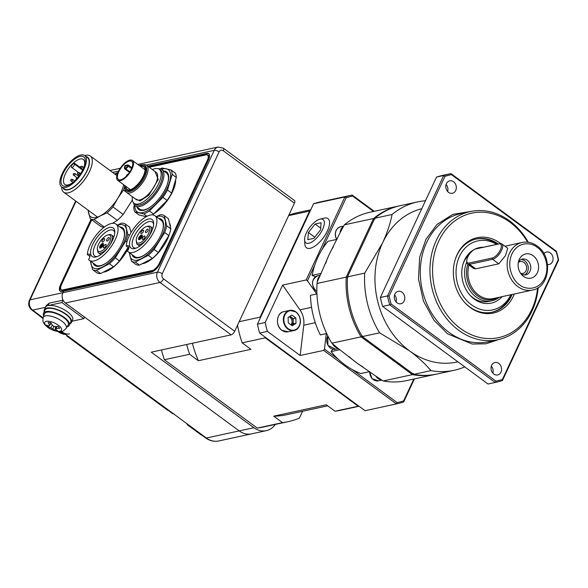 <?xml version="1.0" encoding="UTF-8"?>
<svg xmlns="http://www.w3.org/2000/svg" width="588" height="588" viewBox="0 0 588 588"><rect width="100%" height="100%" fill="white"/><g stroke="black" fill="none" stroke-linecap="round" stroke-linejoin="round"><path stroke-width="0.88" d="M275.331 424.433A20.602 16.868 -102.2 0 1 266.276 430.659L251.561 433.848A20.602 16.868 -102.2 0 1 239.176 430.901L65.408 303.004A7.49 6.13 -102.2 0 1 62.85 292.721L63.578 291.163L62.85 292.721L30.061 299.836A7.49 6.13 77.8 0 0 32.619 310.119L43.049 317.799M156.158 269.054A7.864 3.308 126.4 0 1 152.564 271.244L64.702 290.31L64.393 290.979L64.702 290.31L63.232 290.634A7.864 3.308 -53.6 0 1 61.63 290.406A7.864 3.308 -53.6 0 1 61.012 289.406M147.742 166.169L206.8 153.35A9.364 3.94 126.4 0 1 208.711 153.622A9.364 3.94 126.4 0 1 208.417 160.017L160.326 263.137A9.364 3.94 126.4 0 1 151.432 272.09L62.108 291.479A9.364 3.94 -53.6 0 1 60.197 291.207A9.364 3.94 -53.6 0 1 60.49 284.805L91.044 219.295M207.233 154.938A7.864 3.308 126.4 0 1 208.373 155.232A7.864 3.308 126.4 0 1 208.123 160.605L160.039 263.725A7.864 3.308 126.4 0 1 159.958 263.894M294.441 203.147L223.293 150.771A3.748 1.573 -53.6 0 0 223.411 148.213L294.559 200.581A3.748 1.573 126.4 0 1 294.441 203.147L234.7 331.264A3.748 1.573 126.4 0 1 231.135 334.844L151.27 352.175L253.891 427.711L239.176 430.901L84.562 317.101L83.834 318.659L61.938 302.548L48.069 305.562A14.979 5.851 -155 0 0 45.438 307.281L44.269 309.788A14.979 5.851 -155 0 0 44.173 311.758M266.276 430.659A20.602 16.868 -102.2 0 1 253.891 427.711M148.286 166.573L207.351 153.755A9.364 3.94 126.4 0 1 208.96 153.85M62.666 290.7L61.306 289.7A7.49 3.153 -53.6 0 1 61.542 284.577L91.743 219.809M152.976 271.134L152.16 270.531A7.49 3.153 -53.6 0 0 159.282 263.365L207.366 160.252A7.49 3.153 -53.6 0 0 207.601 155.129A7.49 3.153 -53.6 0 0 206.072 154.909L149.212 167.249M152.16 270.531L62.835 289.913L63.673 290.538M61.306 289.7A7.49 3.153 -53.6 0 0 62.835 289.913M84.731 155.592A22.476 9.459 126.4 0 1 90.302 155.982A22.476 9.459 126.4 0 1 79.718 185.404A22.476 9.459 126.4 0 1 63.658 192.18A22.476 9.459 126.4 0 1 61.637 186.969M86.083 156.592A19.882 8.364 126.4 0 1 88.707 166.507A19.882 8.364 126.4 0 1 78.307 183.287A19.882 8.364 126.4 0 1 62.997 187.969M70.781 161.443A19.477 8.195 126.4 0 1 84.694 155.57A19.477 8.195 126.4 0 1 75.521 181.075A19.477 8.195 126.4 0 1 61.608 186.947A19.477 8.195 126.4 0 1 70.781 161.443M84.694 155.57L87.436 157.584A19.477 8.195 126.4 0 1 78.255 183.088A19.477 8.195 126.4 0 1 64.342 188.961L61.608 186.947M75.315 180.222A17.794 7.49 126.4 0 1 71.714 183.353A17.794 7.49 126.4 0 1 61.012 181.824A17.794 7.49 126.4 0 1 70.986 162.295A17.794 7.49 126.4 0 1 82.688 156.43A17.794 7.49 126.4 0 1 84.275 166.294A17.794 7.49 126.4 0 1 75.315 180.222M84.025 166.985A15.545 6.542 -53.6 0 0 83.312 159.436A15.545 6.542 -53.6 0 0 72.206 164.126A15.545 6.542 -53.6 0 0 64.886 184.478A15.545 6.542 -53.6 0 0 72.302 182.912M80.571 167.72L74.154 163.001A15.545 6.542 -53.6 0 0 72.625 164.434A15.545 6.542 -53.6 0 0 71.141 166.036L71.391 167.088A2.249 0.948 126.4 0 0 71.567 167.374L78.527 172.497M82.643 170.108L74.411 164.045L74.154 163.001M74.411 164.045A2.249 0.948 126.4 0 1 73.427 166.426A2.249 0.948 126.4 0 1 71.567 167.374M132.351 200.074L123.164 214.436A28.092 11.819 126.4 0 1 120.261 217.567A28.092 11.819 126.4 0 1 117.284 220.353L112.426 223.315M88.369 210.364A26.217 11.032 -53.6 0 0 88.648 213.356A26.217 11.032 -53.6 0 0 100.217 215.936A26.217 11.032 -53.6 0 0 117.835 198.207A26.217 11.032 -53.6 0 0 123.671 184.728M117.453 173.585A26.217 11.032 -53.6 0 0 115.013 174.166M94.102 219.567L104.319 227.086A28.092 11.819 126.4 0 1 100.452 226.226L90.243 218.707A28.092 11.819 -53.6 0 0 94.102 219.567L100.217 215.936L107.067 212.841A28.092 11.819 -53.6 0 0 112.947 206.925L117.835 198.207L123.458 190.034A28.092 11.819 -53.6 0 0 124.575 186.888M87.994 210.092L90.243 218.707M117.762 172.798L114.881 174.07M123.164 214.436L112.947 206.925M107.067 212.841L117.284 220.353M123.458 190.034L126.023 191.923M136.151 248.114A15.839 6.666 126.4 0 1 133.557 247.555A15.839 6.666 126.4 0 1 141.017 226.814A15.839 6.666 126.4 0 1 152.336 222.036A15.839 6.666 126.4 0 1 153.644 224.344M139.422 224.866A17.713 7.453 126.4 0 1 153.666 223.197A17.713 7.453 126.4 0 1 143.729 242.712A17.713 7.453 126.4 0 1 135.056 248.474A17.713 7.453 126.4 0 1 129.713 241.675A17.713 7.453 126.4 0 1 139.422 224.866M138.841 222.462A22.476 9.459 -53.6 0 0 126.244 246.1A5.615 2.367 126.4 0 1 128.427 245.85A5.615 2.367 126.4 0 1 127.456 251.105A22.476 9.459 -53.6 0 0 128.257 251.884A22.476 9.459 -53.6 0 0 144.31 245.108A22.476 9.459 -53.6 0 0 154.901 215.686A22.476 9.459 -53.6 0 0 138.841 222.462M128.831 248.004L126.244 246.1M146.596 226.564L147.831 226.233A11.047 4.653 126.4 0 1 150.315 226.498A11.047 4.653 126.4 0 1 145.111 240.962A11.047 4.653 126.4 0 1 137.217 244.299A11.047 4.653 126.4 0 1 136.769 243.844L136.173 240.198A9.922 4.175 126.4 0 1 141.737 229.79A9.922 4.175 126.4 0 1 146.596 226.564A9.922 4.175 126.4 0 1 149.595 230.378A9.922 4.175 126.4 0 1 144.156 239.794A9.922 4.175 126.4 0 1 136.725 242.462M136.688 241.925L136.173 240.198M141.987 230.834A2.058 0.867 126.4 0 1 143.457 230.209A2.058 0.867 126.4 0 1 142.487 232.907A2.058 0.867 126.4 0 1 141.017 233.532A2.058 0.867 126.4 0 1 141.987 230.834M146.596 229.834A2.058 0.867 126.4 0 1 148.066 229.21A2.058 0.867 126.4 0 1 147.096 231.907A2.058 0.867 126.4 0 1 145.626 232.532A2.058 0.867 126.4 0 1 146.596 229.834M143.398 236.685A2.058 0.867 126.4 0 1 144.876 236.06A2.058 0.867 126.4 0 1 143.898 238.757A2.058 0.867 126.4 0 1 142.428 239.375A2.058 0.867 126.4 0 1 143.398 236.685M140.084 235.913A2.808 1.183 126.4 0 1 142.09 235.06A2.808 1.183 126.4 0 1 140.767 238.743A2.808 1.183 126.4 0 1 138.761 239.588A2.808 1.183 126.4 0 1 140.084 235.913M139.452 238.831L139.334 239.669M142.333 235.935L141.774 235.487L142.289 236.178M141.612 237.074L142.208 236.472M141.759 237.449L141.135 236.721L139.981 238.75L139.885 237.714M140.782 237.942L140.73 237.331M140.15 238.574L140.708 237.89M141.774 235.487L139.819 237.449L140.084 238.53M141.862 235.869L140.539 237.192M141.135 236.721L141.392 237.795L139.628 239.566L139.253 238.022L139.694 237.574M162.134 231.959A22.476 9.459 -53.6 0 0 163.089 223.315A22.476 9.459 -53.6 0 0 161.31 220.412L154.901 215.686M133.873 255.831A22.476 9.459 -53.6 0 0 134.667 256.611A22.476 9.459 -53.6 0 0 145.942 253.957M158.701 218.486A23.41 9.849 126.4 0 1 163.324 222.396A23.41 9.849 126.4 0 1 162.229 231.679A23.41 9.849 126.4 0 1 145.706 254.134A23.41 9.849 126.4 0 1 132.057 254.685M169.285 234.421A25.571 10.76 126.4 0 1 156.18 255.126A25.571 10.76 126.4 0 1 142.744 263.652M129.272 252.634L131.447 261.204A28.092 11.819 -53.6 0 0 135.314 262.064L148.279 255.332A28.092 11.819 -53.6 0 0 151.256 252.546A28.092 11.819 -53.6 0 0 154.152 249.415L158.326 252.487L168.837 235.597A28.092 11.819 -53.6 0 0 170.851 228.82L168.396 218.662L164.228 215.59A28.092 11.819 -53.6 0 0 160.362 214.73L156.195 216.641M131.447 261.204L135.622 264.269A28.092 11.819 -53.6 0 0 139.481 265.129L152.446 258.404A28.092 11.819 -53.6 0 0 155.423 255.618A28.092 11.819 -53.6 0 0 158.326 252.487M135.314 262.064L139.481 265.129M170.851 228.82L166.683 225.755L164.228 215.59M154.152 249.415L164.662 232.525A28.092 11.819 -53.6 0 0 166.683 225.755M164.662 232.525L168.837 235.597M148.279 255.332L152.446 258.404M169.748 223.447L169.991 224.116A25.571 10.76 126.4 0 1 170.513 226.917M129.698 252.95A26.217 11.032 -53.6 0 0 129.977 255.942A26.217 11.032 -53.6 0 0 141.554 258.522A26.217 11.032 -53.6 0 0 159.172 240.793A26.217 11.032 -53.6 0 0 165.213 220.493A26.217 11.032 -53.6 0 0 156.342 216.751M154.975 171.49L158.282 179.494L148.845 195.201L140.113 200.956L134.99 198.641M123.576 164.192A12.363 5.204 126.4 0 1 132.41 160.465A12.363 5.204 126.4 0 1 126.589 176.65A12.363 5.204 126.4 0 1 117.754 180.376A12.363 5.204 126.4 0 1 123.576 164.192M131.962 167.69L128.61 165.221L127.5 164.919L124.854 165.603L124.369 168.065L124.84 169.013L129.463 172.416M126.449 176.084A11.238 4.726 126.4 0 1 118.423 179.472A11.238 4.726 126.4 0 1 123.715 164.758A11.238 4.726 126.4 0 1 131.741 161.369A11.238 4.726 126.4 0 1 126.449 176.084M130.11 189.77A14.046 5.909 126.4 0 1 127.155 189.387A14.046 5.909 126.4 0 1 125.898 186.367M140.017 166.066A14.421 6.071 126.4 0 1 145.045 169.248A14.421 6.071 126.4 0 1 136.967 185.139A14.421 6.071 126.4 0 1 129.904 189.828A14.421 6.071 126.4 0 1 125.362 185.977M124.671 185.463A15.575 6.549 -53.6 0 0 125.979 190.416L126.802 191.019A15.575 6.549 -53.6 0 0 137.923 186.322A15.575 6.549 -53.6 0 0 145.258 165.934L144.442 165.331A15.575 6.549 -53.6 0 0 139.327 165.559M125.979 190.416A15.575 6.549 -53.6 0 0 137.107 185.72A15.575 6.549 -53.6 0 0 144.442 165.331M126.618 190.887A15.582 6.556 -53.6 0 0 137.923 186.33A15.582 6.556 -53.6 0 0 145.074 165.801M125.097 189.358A16.854 7.093 -53.6 0 0 126.574 192.445A16.854 7.093 -53.6 0 0 138.621 187.366A16.854 7.093 -53.6 0 0 146.559 165.302A16.854 7.093 -53.6 0 0 143.163 164.802M132.359 196.708A21.183 8.916 -53.6 0 0 134.145 203.397L135.512 204.404A21.183 8.916 -53.6 0 0 150.646 198.016A21.183 8.916 -53.6 0 0 160.627 170.277L159.26 169.27A21.183 8.916 -53.6 0 0 152.343 169.557M134.145 203.397A21.183 8.916 -53.6 0 0 149.278 197.009A21.183 8.916 -53.6 0 0 159.26 169.27M133.447 202.735A22.476 9.459 -53.6 0 0 135.269 205.822A22.476 9.459 -53.6 0 0 151.329 199.045A22.476 9.459 -53.6 0 0 161.913 169.623A22.476 9.459 -53.6 0 0 158.422 168.807M140.547 166.455A14.046 5.909 126.4 0 1 143.81 166.764A14.046 5.909 126.4 0 1 145.052 169.469M124.84 169.013L125.45 168.631L125.222 168.168L124.369 168.065M131.609 168.565L127.537 165.845A2.029 0.853 126.4 0 1 125.222 168.168C124.737 166.286 125.509 165.507 127.537 165.845L127.5 164.919M134.99 204.021A21.241 8.938 -53.6 0 0 155.269 192.636A21.241 8.938 -53.6 0 0 160.105 169.895M167.257 184.507A22.476 9.459 -53.6 0 0 166.441 172.953L161.913 169.623M135.269 205.822L139.797 209.152A22.476 9.459 -53.6 0 0 151.072 206.506M163.824 171.034A23.41 9.849 126.4 0 1 167.359 184.228A23.41 9.849 126.4 0 1 155.57 202.559A23.41 9.849 126.4 0 1 150.829 206.682A23.41 9.849 126.4 0 1 137.18 207.233M175.658 180.2A25.571 10.76 126.4 0 1 161.31 207.674A25.571 10.76 126.4 0 1 154.034 213.606M134.828 205.44A26.217 11.032 -53.6 0 0 139.062 212.716A26.217 11.032 -53.6 0 0 155.916 203.97A26.217 11.032 -53.6 0 0 169.572 182.015A26.217 11.032 -53.6 0 0 166.382 168.807A26.217 11.032 -53.6 0 0 161.421 169.315M134.395 204.947L133.785 207.498A28.092 11.819 -53.6 0 0 134.85 211.908L143.751 213.885A28.092 11.819 -53.6 0 0 149.381 210.967L162.935 197.333A28.092 11.819 -53.6 0 0 167.492 190.005L172.137 174.386A28.092 11.819 -53.6 0 0 171.079 169.976L175.246 173.048A28.092 11.819 126.4 0 1 176.312 177.458L171.659 193.077A28.092 11.819 126.4 0 1 167.102 200.405L153.549 214.039A28.092 11.819 126.4 0 1 152.285 214.84M146.243 216.663L139.025 214.973L134.85 211.908M171.079 169.976L162.17 167.999A28.092 11.819 -53.6 0 0 160.09 168.866M153.549 214.039L149.381 210.967M143.751 213.885L146.985 216.266M167.102 200.405L162.935 197.333M171.659 193.077L167.492 190.005M176.312 177.458L172.137 174.386M97.263 256.552A15.839 6.666 126.4 0 1 94.668 255.993A15.839 6.666 126.4 0 1 102.136 235.251A15.839 6.666 126.4 0 1 113.455 230.474A15.839 6.666 126.4 0 1 114.763 232.789M100.533 233.304A17.713 7.453 126.4 0 1 114.778 231.635A17.713 7.453 126.4 0 1 104.848 251.149A17.713 7.453 126.4 0 1 96.175 256.912A17.713 7.453 126.4 0 1 90.824 250.113A17.713 7.453 126.4 0 1 100.533 233.304M99.96 230.9A22.476 9.459 -53.6 0 0 87.362 254.538A5.615 2.367 126.4 0 1 89.538 254.288A5.615 2.367 126.4 0 1 88.575 259.551A22.476 9.459 -53.6 0 0 89.369 260.322A22.476 9.459 -53.6 0 0 105.428 253.546A22.476 9.459 -53.6 0 0 116.012 224.124A22.476 9.459 -53.6 0 0 99.96 230.9M89.949 256.441L87.362 254.538M107.714 235.002L108.949 234.678A11.047 4.653 126.4 0 1 111.433 234.935A11.047 4.653 126.4 0 1 106.23 249.408A11.047 4.653 126.4 0 1 98.328 252.737A11.047 4.653 126.4 0 1 97.887 252.281L97.292 248.636A9.922 4.175 126.4 0 1 102.856 238.236A9.922 4.175 126.4 0 1 107.714 235.002A9.922 4.175 126.4 0 1 110.713 238.816A9.922 4.175 126.4 0 1 105.267 248.232A9.922 4.175 126.4 0 1 97.836 250.9M97.806 250.363L97.292 248.636M103.106 239.272A2.058 0.867 126.4 0 1 104.576 238.647A2.058 0.867 126.4 0 1 103.606 241.345A2.058 0.867 126.4 0 1 102.136 241.969A2.058 0.867 126.4 0 1 103.106 239.272M107.707 238.272A2.058 0.867 126.4 0 1 109.184 237.648A2.058 0.867 126.4 0 1 108.214 240.345A2.058 0.867 126.4 0 1 106.737 240.97A2.058 0.867 126.4 0 1 107.707 238.272M104.517 245.123A2.058 0.867 126.4 0 1 105.987 244.498A2.058 0.867 126.4 0 1 105.017 247.195A2.058 0.867 126.4 0 1 103.547 247.82A2.058 0.867 126.4 0 1 104.517 245.123M101.202 244.351A2.808 1.183 126.4 0 1 103.209 243.506A2.808 1.183 126.4 0 1 101.886 247.18A2.808 1.183 126.4 0 1 99.879 248.026A2.808 1.183 126.4 0 1 101.202 244.351M100.57 247.276L100.452 248.107M103.444 244.373L102.893 243.924L103.407 244.615M102.731 245.512L103.326 244.909M102.878 245.887L102.246 245.159L101.092 247.188L101.004 246.159M101.893 246.379L101.849 245.777M101.268 247.011L101.827 246.335M102.893 243.924L100.938 245.887L101.202 246.967M102.981 244.307L101.658 245.637M102.246 245.159L102.51 246.232L100.746 248.004L100.372 246.46L100.813 246.019M123.252 240.404A22.476 9.459 -53.6 0 0 124.208 231.753A22.476 9.459 -53.6 0 0 122.429 228.85L116.012 224.124M94.984 264.269A22.476 9.459 -53.6 0 0 95.785 265.048A22.476 9.459 -53.6 0 0 107.06 262.395M119.82 226.924A23.41 9.849 126.4 0 1 124.436 230.834A23.41 9.849 126.4 0 1 123.348 240.124A23.41 9.849 126.4 0 1 106.825 262.571A23.41 9.849 126.4 0 1 93.176 263.123M128.463 247.732A25.571 10.76 126.4 0 1 117.299 263.571A25.571 10.76 126.4 0 1 103.863 272.097M90.39 261.072L92.566 269.642A28.092 11.819 -53.6 0 0 96.425 270.502L109.39 263.769A28.092 11.819 -53.6 0 0 112.374 260.991A28.092 11.819 -53.6 0 0 115.27 257.86L119.438 260.925L128.052 247.43M92.566 269.642L96.733 272.707A28.092 11.819 -53.6 0 0 100.599 273.567L113.565 266.842A28.092 11.819 -53.6 0 0 116.542 264.056A28.092 11.819 -53.6 0 0 119.438 260.925M131.036 232.598L129.514 227.1L125.34 224.028A28.092 11.819 -53.6 0 0 121.481 223.168L117.306 225.079M96.425 270.502L100.599 273.567M129.492 235.435L127.794 234.193L125.34 224.028M115.27 257.86L125.781 240.97A28.092 11.819 -53.6 0 0 127.794 234.193M125.781 240.97L126.971 241.844M109.39 263.769L113.565 266.842M90.817 261.388A26.217 11.032 -53.6 0 0 91.096 264.38A26.217 11.032 -53.6 0 0 102.665 266.959A26.217 11.032 -53.6 0 0 120.283 249.231A26.217 11.032 -53.6 0 0 126.332 228.93A26.217 11.032 -53.6 0 0 117.46 225.189M161.487 349.963A101.129 82.798 77.8 0 0 164.39 359.738L257.272 428.101A101.129 82.798 77.8 0 0 262.88 427.131L288.105 421.655A101.129 82.798 77.8 0 0 299.395 418.156L302.607 411.262M265.012 337.042A101.129 82.798 77.8 0 0 265.284 337.843L358.166 406.205L335.042 411.225L326.274 404.772L273.729 416.179L282.497 422.632A101.129 82.798 77.8 0 0 288.105 421.655M282.497 422.632L257.272 428.101M186.705 344.487A101.129 82.798 77.8 0 0 189.615 354.263L198.384 360.716L250.929 349.316L242.16 342.863L265.284 337.843M189.615 354.263L164.39 359.738M310.28 210.798A101.129 82.798 77.8 0 0 309.582 211.077L260.124 317.138L239.162 321.687M309.582 211.077L288.62 215.627M335.042 411.225A101.129 82.798 77.8 0 0 340.65 410.255L359.048 406.257M358.166 406.205A101.129 82.798 77.8 0 0 358.856 406.117M237.53 325.193A101.129 82.798 77.8 0 0 242.16 342.863M260.124 317.138A101.129 82.798 77.8 0 0 260.271 318.034M310.758 209.769L297.756 212.591A101.129 82.798 77.8 0 0 288.833 215.179M192.372 343.26A94.051 77.006 77.8 0 0 198.384 360.716M273.729 416.179A94.051 77.006 77.8 0 0 286.606 414.738L327.7 405.823M188.395 424.779L187.704 424.926L202.199 435.473A1.125 0.537 119.3 0 1 202.015 435.443L202.015 435.443A1.125 0.537 119.3 0 1 201.89 435.289M45.408 307.34L32.619 310.119A3.748 1.573 126.4 0 1 31.855 310.008L42.909 318.351M69.979 323.79A14.979 5.851 -155 0 0 71.427 322.452L72.596 319.945A14.979 5.851 -155 0 0 70.972 315.014A14.979 5.851 -155 0 0 56.661 306.458A14.979 5.851 -155 0 0 45.438 307.281L46.283 305.473L49.186 303.158L63.063 300.152A7.49 6.13 -102.2 0 1 62.85 292.721L157.43 272.193L214.26 150.33L146.236 165.088M63.063 300.152L61.938 302.548M251.561 433.848A20.602 16.868 -102.2 0 1 239.176 430.901L206.388 438.023A20.602 16.868 77.8 0 0 218.773 440.963L251.561 433.848M192.842 428.049A3.748 1.573 126.4 0 1 192.078 427.939L205.624 437.913A3.748 1.573 126.4 0 0 206.388 438.023L61.564 331.419M117.821 172.659L117.475 172.732A9.364 3.94 -53.6 0 0 114.814 174.019M60.49 291.383A9.364 3.94 -53.6 0 1 61.042 285.209L91.588 219.699M67.987 336.152L67.297 336.299A1.125 0.963 -101.9 0 1 66.789 335.27M201.081 434.569L200.853 434.598A1.125 0.47 126.4 0 1 200.655 434.561L187.506 424.881A1.125 0.47 126.4 0 0 187.704 424.926A1.125 0.963 -101.9 0 1 187.204 423.897M167.19 409.821A1.125 0.47 -53.6 0 0 167.286 409.998A1.125 1.125 0 0 0 167.999 410.218A1.125 0.919 -94.9 0 1 167.477 410.034L167.727 410.012M71.993 321.232L83.834 318.659M60.564 331.566A11.238 9.202 77.8 0 0 61.667 332.499A11.238 9.202 77.8 0 0 65.224 334.116M62.718 332.271A11.238 9.202 77.8 0 0 69.472 333.881M61.681 332.301L59.145 331.706A11.047 9.048 -102.2 0 1 59.035 331.595M65.621 334.41A11.047 9.048 -102.2 0 1 60.277 332.668L60.564 332.066M62.894 333.08L60.277 332.668M498.896 339.489L485.864 343.811L472.223 344.039L447.6 333.83L433.929 320.195L423.47 301.122L418.465 278.947L419.648 257.39L425.984 239.243L437.002 224.469L452.753 214.385L471.091 211.386M497.521 297.631A25.137 20.58 -102.2 0 1 477.566 295.904A25.137 20.58 -102.2 0 1 467.879 264.21M421.772 208.696A78.66 64.401 77.8 0 0 382.59 242.895A78.66 64.401 77.8 0 0 409.454 350.815C418.23 357.372 425.389 363.972 430.923 370.624L413.687 374.365L362.348 336.571L379.583 332.83L409.454 350.815A78.66 64.401 77.8 0 0 456.744 362.061L457.876 361.811M543.9 253.663A6.365 5.211 -102.2 0 1 546.472 252.039A6.365 5.211 -102.2 0 1 550.302 252.95A6.365 5.211 -102.2 0 1 553.058 259.506A6.365 5.211 -102.2 0 1 549.17 264.482A6.365 5.211 -102.2 0 1 547.531 264.519M453.546 181.736A6.365 5.211 -102.2 0 1 456.303 188.292A6.365 5.211 -102.2 0 1 452.422 193.268A6.365 5.211 -102.2 0 1 448.593 192.357A6.365 5.211 -102.2 0 1 445.836 185.801A6.365 5.211 -102.2 0 1 449.717 180.825A6.365 5.211 -102.2 0 1 453.546 181.736M446.101 184.441A6.365 5.211 -102.2 0 1 447.63 191.475M402.03 292.214A6.365 5.211 -102.2 0 1 404.787 298.77A6.365 5.211 -102.2 0 1 400.898 303.746A6.365 5.211 -102.2 0 1 397.076 302.842A6.365 5.211 -102.2 0 1 394.313 296.279A6.365 5.211 -102.2 0 1 398.201 291.303A6.365 5.211 -102.2 0 1 402.03 292.214M394.585 294.926A6.365 5.211 -102.2 0 1 396.114 301.953M498.778 363.428A6.365 5.211 -102.2 0 1 501.542 369.984A6.365 5.211 -102.2 0 1 497.654 374.96A6.365 5.211 -102.2 0 1 493.824 374.049A6.365 5.211 -102.2 0 1 491.068 367.493A6.365 5.211 -102.2 0 1 494.956 362.517A6.365 5.211 -102.2 0 1 498.778 363.428M491.34 366.14A6.365 5.211 -102.2 0 1 492.862 373.167M538.167 287.664A65.547 53.662 -102.2 0 1 498.095 339.673A65.547 53.662 -102.2 0 1 458.699 330.294A65.547 53.662 -102.2 0 1 430.298 262.792A65.547 53.662 -102.2 0 1 470.29 211.555A65.547 53.662 -102.2 0 1 509.693 220.926A65.547 53.662 -102.2 0 1 528.311 242.271M381.075 379.877A8.43 6.902 -102.2 0 1 378.106 378.613A8.43 6.902 -102.2 0 1 375.908 376.195L356.071 362.399L337.916 348.236A8.43 6.902 -102.2 0 1 335.167 347.008A8.43 6.902 -102.2 0 1 332.72 344.171M337.005 239.367L327.964 241.33A78.66 64.401 77.8 0 0 312.096 275.36L321.136 273.398M317.277 282.181A8.43 6.902 -102.2 0 1 318.093 278.433A8.43 6.902 -102.2 0 1 319.931 275.985L329.199 254.479L340.158 232.605A8.43 6.902 -102.2 0 1 342.988 226.799M537.586 288.024A63.673 52.134 -102.2 0 1 460.477 328.508A63.673 52.134 -102.2 0 1 438.721 241.146A63.673 52.134 -102.2 0 1 510.016 222.264A63.673 52.134 -102.2 0 1 527.634 242.183M500.689 243.572A38.536 31.554 77.8 0 0 500.241 243.234A38.536 31.554 77.8 0 0 455.222 259.514A38.536 31.554 77.8 0 0 464.505 302.276A38.536 31.554 77.8 0 0 470.253 307.531A38.536 31.554 77.8 0 0 514.309 293.993M464.27 302.011A37.456 30.664 77.8 0 0 469.621 306.863A37.456 30.664 77.8 0 0 492.141 312.213A37.456 30.664 77.8 0 0 512.133 294.463M491.612 312.324A37.456 30.664 77.8 0 0 510.509 295.984A37.456 30.664 77.8 0 0 511.082 294.691M306.348 232.958A14.472 6.093 126.4 0 1 319.931 219.162A14.472 6.093 126.4 0 1 322.591 229.43A14.472 6.093 126.4 0 1 311.772 242.05A14.472 6.093 126.4 0 1 304.599 239.985A14.472 6.093 126.4 0 1 306.348 232.958M319.931 219.162L324.032 218.155A18.103 7.615 126.4 0 1 327.369 231.003A18.103 7.615 126.4 0 1 313.83 246.784A18.103 7.615 126.4 0 1 304.863 244.204L304.599 239.985M510.854 294.742A35.295 28.893 -102.2 0 1 471.348 304.709A35.295 28.893 -102.2 0 1 459.463 256.405A35.295 28.893 -102.2 0 1 496.639 244.373M497.235 244.24A37.456 30.664 77.8 0 0 475.729 239.125M483.542 247.217A28.378 23.233 77.8 0 0 463.138 263.696A28.378 23.233 77.8 0 0 469.974 295.191A28.378 23.233 77.8 0 0 474.207 299.064A28.378 23.233 77.8 0 0 502.079 296.646M469.496 294.647A26.217 21.469 77.8 0 0 472.943 297.712A26.217 21.469 77.8 0 0 488.709 301.46L491.862 300.777A26.217 21.469 -102.2 0 1 476.096 297.028A26.217 21.469 -102.2 0 1 466.784 261.866M469.07 254.7A26.217 21.469 77.8 0 0 462.932 264.387M476.427 248.775A9.364 3.94 126.4 0 1 476.625 248.724A9.364 3.94 126.4 0 1 476.824 248.673L499.94 243.66A9.364 3.94 126.4 0 1 501.851 243.924L507.745 248.268L505.474 255.655L498.815 263.814L475.692 268.834L473.524 268.371M469.217 263.012A8.43 3.543 126.4 0 1 466.747 261.021A8.43 3.543 126.4 0 1 467.769 257.007A8.43 3.543 126.4 0 1 475.596 248.996A8.43 3.543 126.4 0 1 475.773 248.952L498.896 243.932A8.43 3.543 126.4 0 1 500.344 249.937A8.43 3.543 126.4 0 1 492.34 257.992L469.217 263.012L469.533 264.299A9.364 3.94 126.4 0 1 467.629 264.027A9.364 3.94 126.4 0 1 466.791 262.086L466.747 261.021M523.518 276.36A12.377 10.136 77.8 0 0 537.381 272.692A12.377 10.136 77.8 0 0 533.147 255.706A12.377 10.136 77.8 0 0 518.69 260.932A12.377 10.136 77.8 0 0 521.674 274.669A12.377 10.136 77.8 0 0 523.518 276.36M520.696 273.427A8.056 6.593 77.8 0 0 520.997 273.663A8.056 6.593 77.8 0 0 525.841 274.816A8.056 6.593 77.8 0 0 530.751 268.518A8.056 6.593 77.8 0 0 527.267 260.227A8.056 6.593 77.8 0 0 522.423 259.073A8.056 6.593 77.8 0 0 518.315 262.476M524.547 274.934A8.056 6.593 77.8 0 0 528.274 268.29A8.056 6.593 77.8 0 0 524.739 260.778A8.056 6.593 77.8 0 0 521.196 259.499M518.285 262.66A6.071 4.969 -102.2 0 1 520.321 261.557A6.071 4.969 -102.2 0 1 523.967 262.424A6.071 4.969 -102.2 0 1 526.598 268.679A6.071 4.969 -102.2 0 1 522.894 273.427A6.071 4.969 -102.2 0 1 520.586 273.273M501.851 243.924A9.364 3.94 126.4 0 1 500.623 252.083A9.364 3.94 126.4 0 1 492.656 259.279L469.533 264.299L475.692 268.834M499.249 297.256A26.217 21.469 -102.2 0 1 491.862 300.777M321.144 222.727L320.541 229.879L313.86 238.353L307.796 239.669L308.406 232.51L315.08 224.043L321.144 222.727M314.771 237.199L308.406 232.51M320.68 228.166L315.08 224.043M374.262 211.32L352.139 195.04A106.751 87.399 77.8 0 0 351.631 195.15L320.313 201.941A106.751 87.399 77.8 0 0 313.558 203.757L257.412 324.179A106.751 87.399 77.8 0 0 259.624 333.08L365.082 410.696A106.751 87.399 77.8 0 0 365.596 410.586L396.907 403.794A106.751 87.399 77.8 0 0 403.662 401.979L414.415 378.915M257.412 324.179L265.188 322.489A106.751 87.399 77.8 0 0 267.4 331.389L259.624 333.08M498.286 244.013A37.456 30.664 77.8 0 0 476.251 239.007A37.456 30.664 77.8 0 0 455.119 259.852M326.311 333.609L324.458 349.096L323.694 350.389L300.152 355.497L267.4 331.389M300.152 355.497L303.776 325.201A18.728 15.332 77.8 0 0 299.954 309.839L282.622 285.092L306.164 279.984L307.458 280.792L316.697 293.985M265.188 322.489L282.622 285.092M351.631 195.15A106.751 87.399 77.8 0 0 344.877 196.965L313.558 203.757M352.139 195.04L352.653 196.076A105.627 86.48 77.8 0 0 346.156 197.796L344.877 196.965L306.164 279.984M323.694 350.389L396.4 403.905L365.082 410.696M352.168 369.484L397.143 402.589L396.4 403.905A106.751 87.399 77.8 0 0 396.907 403.794M316.939 293.934L310.464 295.338A78.66 64.401 77.8 0 0 320.313 334.91L326.678 333.528M314.859 264.909L307.458 280.792M346.156 197.796L322.062 249.474M373.571 211.467L352.653 196.076M324.458 349.096L338.151 359.165M397.143 402.589A105.627 86.48 77.8 0 0 403.64 400.869L403.662 401.979M403.64 400.869L413.82 379.04M315.322 276.875A10.297 8.43 77.8 0 0 312.412 275.632L312.096 275.36M339.893 349.691L331.081 351.609A78.66 64.401 77.8 0 0 360.878 373.542L369.698 371.631M331.081 351.609L331.213 351.154A10.297 8.43 77.8 0 0 332.845 349.221M337.916 348.236L331.867 343.186L361.083 336.843L412.431 374.637L383.214 380.973A86.149 70.531 77.8 0 0 406.411 380.649L435.627 374.306A86.149 70.531 77.8 0 0 436.259 374.166M340.158 232.605L344.34 224.844L373.556 218.508L346.222 277.132L317.005 283.475L317.483 281.233L319.931 275.985M383.214 380.973L375.908 376.195M399.715 205.793A86.149 70.531 77.8 0 0 399.083 205.932L369.867 212.268A86.149 70.531 77.8 0 0 344.34 224.844M317.005 283.475A86.149 70.531 77.8 0 0 331.867 343.186M399.083 205.932A86.149 70.531 77.8 0 0 373.556 218.508L374.916 219.177M347.765 277.404L346.222 277.132A86.149 70.531 77.8 0 0 361.083 336.843L362.333 335.902M413.32 373.431L412.431 374.637A86.149 70.531 77.8 0 0 435.627 374.306M502.446 380.539A106.751 87.399 -102.2 0 1 495.699 382.354A106.751 87.399 -102.2 0 1 495.184 382.465L495.934 381.149A105.627 86.48 77.8 0 0 502.431 379.429L502.446 380.539L558.6 260.116L558.24 259.742A105.627 86.48 77.8 0 0 556.255 251.782L556.38 251.216A106.751 87.399 -102.2 0 1 558.6 260.116M495.699 382.354L488.547 383.905A106.751 87.399 77.8 0 1 488.04 384.015L495.184 382.465L389.726 304.841A106.751 87.399 -102.2 0 1 387.514 295.94L389.131 296.043A105.627 86.48 77.8 0 0 391.116 304.003L389.726 304.841L382.582 306.392A106.751 87.399 77.8 0 1 380.363 297.491L387.514 295.94L443.661 175.525A106.751 87.399 -102.2 0 1 450.415 173.71A106.751 87.399 -102.2 0 1 450.93 173.6L451.444 174.636A105.627 86.48 77.8 0 0 444.947 176.356L443.661 175.525L436.516 177.076A106.751 87.399 77.8 0 1 443.271 175.261L450.415 173.71M495.934 381.149L391.116 304.003M558.24 259.742L502.431 379.429M451.444 174.636L556.255 251.782M389.131 296.043L444.947 176.356M450.93 173.6L556.38 251.216M425.469 200.765A86.149 70.531 77.8 0 0 417.583 201.912L400.347 205.653A86.149 70.531 77.8 0 0 374.821 218.236L392.056 214.495C390.381 223.271 387.227 232.738 382.59 242.895L364.714 273.119L347.479 276.86L374.821 218.236M347.479 276.86A86.149 70.531 77.8 0 0 362.348 336.571M413.687 374.365A86.149 70.531 77.8 0 0 436.891 374.034L454.127 370.293A86.149 70.531 77.8 0 0 464.763 366.883M488.04 384.015L382.582 306.392M380.363 297.491L436.516 177.076M417.583 201.912A86.149 70.531 77.8 0 0 392.056 214.495M364.714 273.119A86.149 70.531 77.8 0 0 379.583 332.83M430.923 370.624A86.149 70.531 77.8 0 0 454.127 370.293M290.913 324.811A4.682 3.837 77.8 0 0 289.994 317.351A4.682 3.837 77.8 0 0 289.112 316.858M293.206 321.239A4.682 3.837 77.8 0 0 291.156 317.101L293.125 318.556L293.206 321.239L293.28 323.914L291.383 325.142A4.682 3.837 77.8 0 0 293.206 321.239M290.024 316.278L291.156 317.101A4.682 3.837 77.8 0 0 289.752 316.447M288.267 322.871L288.113 317.513L291.913 315.058L295.86 317.961L296.014 323.326L292.214 325.774L288.267 322.871M293.125 318.556L295.86 317.961M293.28 323.914L296.014 323.326M71.427 322.452A14.979 5.851 -155 0 0 69.81 317.52A14.979 5.851 -155 0 0 55.5 308.957A14.979 5.851 -155 0 0 44.269 309.788M67.083 326.825A14.237 5.564 -155 0 0 69.288 325.26L70.751 322.128A14.237 5.564 -155 0 0 60.197 311.074A14.237 5.564 -155 0 0 44.953 310.104L43.49 313.228A14.237 5.564 -155 0 0 43.71 315.925M69.288 325.26A14.237 5.564 -155 0 0 58.741 314.198A14.237 5.564 -155 0 0 43.49 313.228M57.345 331.301A9.224 3.602 -155 0 0 60.468 327.156A9.224 3.602 -155 0 0 48.863 321.283A9.224 3.602 -155 0 0 45.739 325.429A9.224 3.602 -155 0 0 57.345 331.301M66.224 328.288L68.186 324.951A13.112 5.123 -155 0 0 66.856 320.467A13.112 5.123 -155 0 0 54.111 312.912A13.112 5.123 -155 0 0 44.438 313.874L43.145 317.527C42.512 322.952 43.269 321.952 44.909 324.796C48.583 328.626 53.14 330.89 58.587 331.566C61.24 330.831 60.939 333.492 66.224 328.288A12.745 4.976 -155 0 0 64.93 323.929A12.745 4.976 -155 0 0 52.545 316.587A12.745 4.976 -155 0 0 43.145 317.527M50.906 322.761A32.744 14.869 164.5 0 1 49.502 322.621A32.744 14.869 164.5 0 1 48.142 322.437A33.663 20.036 96.7 0 0 49.752 325.193A3.793 1.485 -155 0 0 49.267 325.546A3.793 1.485 -155 0 0 49.201 325.928A33.663 23.645 139.8 0 1 46.217 325.002A32.744 23.152 130.1 0 0 47.812 326.884A33.663 23.645 -40.2 0 0 50.788 327.81A3.793 1.485 -155 0 0 52.854 328.861A33.663 20.036 96.7 0 0 54.978 330.515A32.744 26.291 -79 0 0 56.352 330.721A32.744 26.291 -79 0 0 57.742 330.838A33.663 20.036 -83.3 0 1 55.617 329.184A3.793 1.485 -155 0 0 56.139 328.751A3.793 1.485 -155 0 0 56.176 328.442A33.663 23.645 -40.2 0 0 59.667 328.273A32.744 11.731 -108 0 1 58.08 326.391A33.663 23.645 139.8 0 1 54.581 326.56A3.793 1.485 -155 0 0 52.516 325.517A33.663 20.036 -83.3 0 1 50.906 322.761M49.752 325.193L50.98 322.908M53.942 326.164L52.854 328.861M54.978 330.515L55.551 326.553M55.617 329.184L56.698 326.509M56.933 326.494L56.176 328.442M49.554 325.274L49.201 325.928M50.788 327.81L52.258 325.127M47.812 326.884L48.841 325.848M50.053 324.635L51.259 323.429M61.762 333.565A10.025 8.203 -102.2 0 1 58.072 331.522M223.293 150.771A3.748 3.065 77.8 0 0 219.096 151.888A3.748 1.463 -155 0 0 214.26 150.33A7.49 6.13 -102.2 0 1 218.141 147.037L137.842 164.464M231.135 334.844L159.987 282.475L65.408 303.004M163.545 278.896A3.748 1.573 126.4 0 1 159.987 282.475A7.49 6.13 -102.2 0 1 157.43 272.193A3.748 1.463 -155 0 1 162.266 273.751A3.748 3.065 77.8 0 0 163.545 278.896L234.7 331.264M219.096 151.888L162.266 273.751M207.351 153.755L206.8 153.35M159.282 263.365L159.965 263.872M208.049 160.752L207.366 160.252M80.865 168.072A1.125 0.963 -13.6 0 1 80.799 166.713A1.125 0.963 166.4 0 1 82.379 166.551A1.125 0.47 126.4 0 1 81.761 167.881A1.125 0.47 126.4 0 1 80.953 168.219A1.125 0.47 126.4 0 1 80.865 168.072M76.462 179.024L76.352 180.053M77.917 174.371A1.125 0.963 -13.6 0 1 77.851 173.012A1.125 0.963 166.4 0 1 79.424 172.857A1.125 0.47 126.4 0 1 78.807 174.18A1.125 0.47 126.4 0 1 78.006 174.518A1.125 0.47 126.4 0 1 77.917 174.371M73.669 175.312A1.125 0.963 -13.6 0 1 73.603 173.952A1.125 0.963 166.4 0 1 75.176 173.798A1.125 0.47 126.4 0 1 74.558 175.121A1.125 0.47 126.4 0 1 73.757 175.459A1.125 0.47 126.4 0 1 73.669 175.312M71.185 181.075A1.125 0.963 -13.6 0 1 71.119 179.715A1.125 0.963 166.4 0 1 72.692 179.561A1.125 0.47 126.4 0 1 72.074 180.883A1.125 0.47 126.4 0 1 71.273 181.222A1.125 0.47 126.4 0 1 71.185 181.075M128.221 174.099L126.773 175.004A1.874 0.375 30.9 0 1 127.015 174.959A1.874 0.375 -149.1 0 1 127.405 175.062M126.574 192.445L136.166 199.501A16.854 7.093 -53.6 0 0 148.205 194.422A16.854 7.093 -53.6 0 0 156.143 172.357L146.559 165.302M129.83 171.858L125.45 168.631A2.249 0.948 126.4 0 0 126.905 167.881A2.249 0.948 126.4 0 0 128.088 165.97L128.61 165.221M66.657 335.167A1.125 1.125 0 0 0 67.098 336.255A1.125 0.47 126.4 0 0 67.297 336.299L167.477 410.034A1.125 0.47 -53.6 0 1 167.286 409.998L67.098 336.255A1.125 0.47 126.4 0 1 66.995 335.983M118.556 171.101L112.602 172.387M76.021 201.272L30.061 299.836A3.748 1.463 -155 0 0 29.4 300.27C27.974 304.092 28.79 307.34 31.855 310.008L42.953 318.174M61.042 285.209L60.49 284.805M72.434 339.423A3.748 1.573 126.4 0 1 71.67 339.313L172.651 413.643A3.748 1.573 -53.6 0 0 173.416 413.746M187.065 423.794A1.125 1.125 0 0 0 187.506 424.881A1.125 0.47 126.4 0 1 187.403 424.61M202.786 435.818L200.655 434.561A1.125 0.47 126.4 0 1 200.559 434.385M49.186 303.158L48.069 305.562M470.29 211.555L460.625 213.657A65.547 53.662 77.8 0 0 420.633 264.887A65.547 53.662 77.8 0 0 449.026 332.396A65.547 53.662 77.8 0 0 488.43 341.768L498.095 339.673M369.683 371.631A8.43 6.902 77.8 0 0 373.373 379.635A8.43 6.902 77.8 0 0 378.444 380.84L381.612 380.157M336.652 239.441L335.542 236.758C334.697 231.569 336.38 228.225 340.599 226.725A8.43 6.902 77.8 0 0 335.711 236.729A8.43 6.902 77.8 0 0 336.806 239.412M316.858 291.508L316.05 290.994C310.78 284.585 311.339 279.506 317.733 275.75A8.43 6.902 77.8 0 0 313.367 279.454A8.43 6.902 77.8 0 0 316.241 291.016A8.43 6.902 77.8 0 0 316.858 291.428M327.839 335.924A8.43 6.902 77.8 0 0 330.441 348.037A8.43 6.902 77.8 0 0 335.505 349.243L338.416 348.611M469.026 265.056A24.343 19.933 77.8 0 0 478.617 295.08A24.343 19.933 77.8 0 0 493.251 298.557L532.449 290.053A24.343 19.933 -102.2 0 1 517.815 286.569A24.343 19.933 -102.2 0 1 507.268 261.498A24.343 19.933 -102.2 0 1 522.122 242.469L504.938 246.196M537.079 247.283C542.232 250.069 551 264.078 544.753 278.117C538.057 291.832 524.04 289.068 519.594 284.783C514.434 281.997 505.665 267.988 511.913 253.95C518.609 240.235 532.625 242.998 537.079 247.283M476.824 248.673L475.773 248.952M499.94 243.66L498.896 243.932M498.815 263.814L492.656 259.279L492.34 257.992M299.954 309.839L311.566 307.318M303.776 325.201L315.293 322.702M325.723 263.328A78.66 64.401 -102.2 0 1 329.199 254.479A78.66 64.401 -102.2 0 1 333.322 246.857M362.774 366.765A78.66 64.401 -102.2 0 1 356.071 362.399A78.66 64.401 -102.2 0 1 349.257 356.718M295.926 312.132A9.922 8.129 77.8 0 0 284.812 315.08A9.922 8.129 77.8 0 0 288.201 328.699A9.922 8.129 77.8 0 0 299.314 325.752A9.922 8.129 77.8 0 0 295.926 312.132M295.97 311.949A10.297 8.43 -102.2 0 1 300.314 322.547A10.297 8.43 -102.2 0 1 294.037 330.529A10.297 8.43 -102.2 0 1 287.848 329.052A10.297 8.43 -102.2 0 1 283.387 318.446A10.297 8.43 -102.2 0 1 289.671 310.398A10.297 8.43 -102.2 0 1 295.86 311.868M283.784 311.677A10.297 8.43 77.8 0 0 277.499 319.725A10.297 8.43 77.8 0 0 281.961 330.331A10.297 8.43 77.8 0 0 288.149 331.808L294.037 330.529C300.38 329.574 303.658 318.314 295.933 311.883L289.671 310.398L283.784 311.677C276.507 312.669 275.059 325.862 281.887 330.324L288.149 331.808M61.931 333.646L57.565 331.456M223.411 148.213L218.141 147.037M208.96 156.129L207.601 155.129M82.879 169.631L80.527 167.58C80.233 166.492 80.813 166.103 82.291 166.411L83.812 167.529M79.329 175.496L77.579 173.879C77.278 172.798 77.866 172.409 79.336 172.71L80.6 173.644M77.278 178.054L73.331 174.82C73.03 173.739 73.618 173.35 75.088 173.651L78.711 176.319M72.905 182.427L70.847 180.582C70.545 179.502 71.133 179.112 72.603 179.413L74.625 180.898M90.302 155.982L116.88 175.54M63.658 192.18L97.52 217.097M77.682 178.237L76.219 178.355M128.257 251.884L134.667 256.611M139.716 246.137L137.217 244.299M152.821 228.342L150.315 226.498M132.41 160.465L145.052 169.77M117.754 180.376L130.396 189.681M126.773 175.004L126.508 176.025M89.369 260.322L95.785 265.048M100.835 254.582L98.328 252.737M113.932 236.78L111.433 234.935M131.095 232.51L130.867 231.885M120.224 168.286L110.029 170.498M205.624 437.913C209.725 440.86 214.106 441.882 218.773 440.963M75.676 201.023L29.4 300.27M31.142 309.413L42.895 318.446M71.06 338.409L71.67 339.313M191.468 427.035L192.078 427.939M174.092 413.908L172.651 413.643M369.521 371.667L372.16 378.716L378.444 380.84M327.795 335.829L327.898 345.34L335.505 349.243M532.449 290.053C550.118 287.26 553.08 256.471 537.138 246.004C532.405 242.601 527.399 241.425 522.122 242.469M340.599 226.725L343.473 226.101M317.733 275.75L320.298 275.199M475.596 248.996L476.625 248.724M467.629 264.027L473.524 268.363"/></g></svg>
